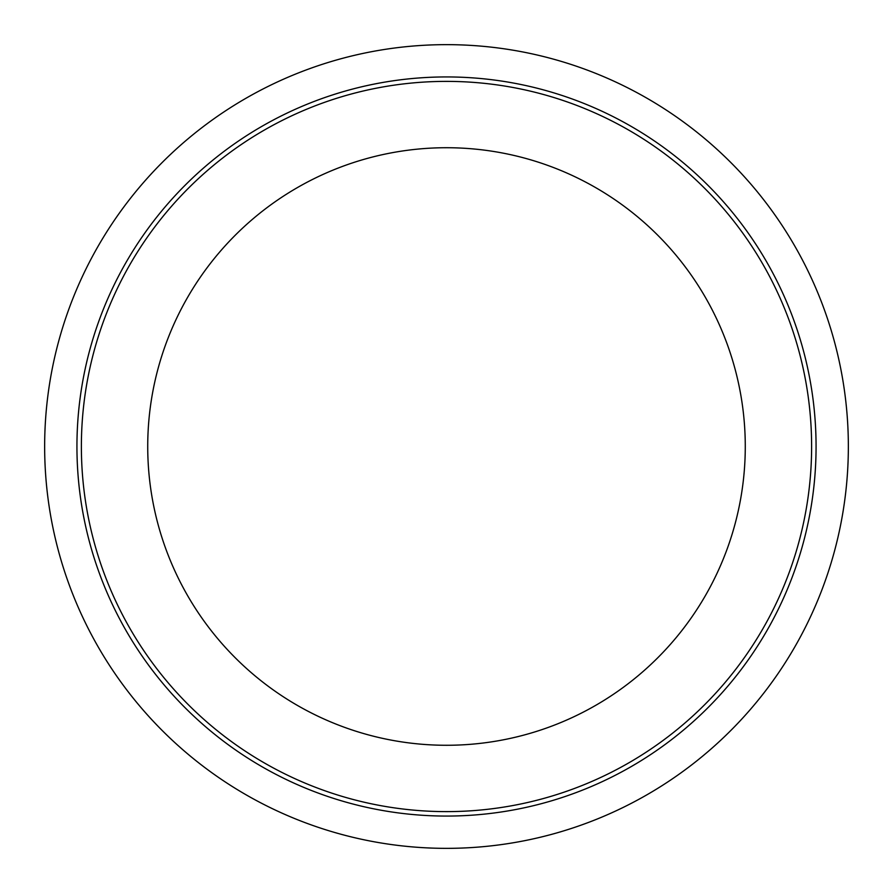 <?xml version="1.0" encoding="UTF-8"?>
<svg xmlns="http://www.w3.org/2000/svg" width="893" height="893" viewBox="0 0 893 893"><rect width="100%" height="100%" fill="white"/><g stroke="black" fill="none" stroke-linecap="round" stroke-linejoin="round"><path stroke-width="1.34" d="M745.275 446.5A298.775 298.775 0 0 0 297.112 187.753A298.775 298.775 0 0 0 297.112 705.247A298.775 298.775 0 0 0 745.275 446.5M811.614 446.5A365.114 365.114 0 0 0 263.937 130.3A365.114 365.114 0 0 0 263.937 762.7A365.114 365.114 0 0 0 811.614 446.5M848.35 446.5A401.85 401.85 0 0 0 245.575 98.487A401.85 401.85 0 0 0 245.575 794.513A401.85 401.85 0 0 0 848.35 446.5M816.068 446.5A369.568 369.568 0 0 0 261.716 126.449A369.568 369.568 0 0 0 261.716 766.551A369.568 369.568 0 0 0 816.068 446.5"/></g></svg>
